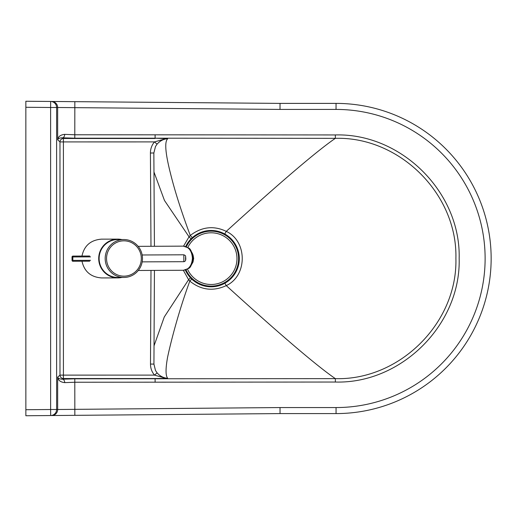<?xml version="1.0" encoding="UTF-8"?>
<svg xmlns="http://www.w3.org/2000/svg" width="517" height="517" viewBox="0 0 517 517"><rect width="100%" height="100%" fill="white"/><g stroke="black" fill="none" stroke-linecap="round" stroke-linejoin="round"><path stroke-width="0.78" d="M183.328 270.275L188.595 279.684L164.264 316.999L154.085 345.666M150.996 270.423L150.486 364.058L153.93 364.091L154.434 270.404M153.853 152.987L154.428 246.279L153.853 152.987L155.488 146.479L157.084 144.146C160.037 140.824 163.566 139.015 167.657 138.718L167.489 139.002C164.419 142.123 165.459 153.801 170.623 174.022C174.998 191.607 181.545 212.086 190.262 235.455L192.311 237.658M154.034 172.187L164.464 200.447L189.048 236.805L183.548 246.15M25.856 329.587L25.856 326.24M25.85 174.488L25.85 144.405M25.85 190.741L25.85 143.28M25.863 415.752L25.863 409.722L25.863 415.752L74.842 415.338L25.863 415.752M167.657 138.718L155.1 138.194L335.346 138.336C399.324 136.443 457.526 193.862 455.897 258.39C457.655 322.795 399.563 380.544 335.359 378.638L74.791 378.812L62.712 379.2A3.445 2.01 86.1 0 1 64.728 382.632L74.791 382.244L74.842 415.338L280.052 413.587L280.027 407.558L336.056 407.558L280.027 407.558L56.611 409.509A6.03 5.997 -90.5 0 1 50.672 415.539L50.621 409.509L56.611 409.509L56.605 107.491L50.608 107.491L50.621 409.509L25.863 409.722L25.85 101.248L25.85 107.278L50.608 107.491L50.66 101.455L25.85 101.248M191.755 279.102L189.81 281.112L188.595 279.684L190.469 277.803M191.032 238.88L189.048 236.805L190.262 235.455C201.792 226.737 213.792 225.373 226.265 231.37C247.559 241.239 247.559 275.748 226.272 285.617C213.178 291.62 201.023 290.115 189.81 281.112C178.811 310.827 170.778 342.008 167.586 357.247C165.511 368.731 165.543 375.749 167.682 378.302C163.585 378.017 160.063 376.214 157.116 372.886L155.481 370.463L153.917 364.091M74.791 378.812L74.791 382.244L335.352 382.037C401.386 383.924 460.964 324.521 459.161 258.39C460.834 192.13 401.134 133.063 335.339 134.943L74.784 134.769L64.715 134.362C60.502 134.795 58.15 136.604 57.658 139.784L57.658 107.497A6.03 5.997 90.5 0 0 51.713 101.468L280.04 103.394L50.66 101.455A6.03 5.997 -89.5 0 1 56.605 107.491L280.014 109.423L280.04 103.394L336.044 103.394A155.1 155.1 90 0 1 491.15 258.487A155.1 155.1 90 0 1 336.056 413.587L280.052 413.587M155.494 146.473L153.866 152.987L150.421 153.019L150.977 246.292M150.486 364.058C150.499 368.227 151.836 371.91 154.486 375.109L157.116 372.886M157.084 144.146L154.46 141.91C151.785 145.128 150.434 148.831 150.421 153.019M51.719 415.532A6.03 5.997 89.5 0 0 57.665 409.503L57.665 377.119C58.259 378.483 59.94 379.181 62.712 379.2L63.41 378.541L63.41 375.116L154.486 375.109L166.138 378.36L155.106 378.534L155.113 382.237M167.682 378.302L166.138 378.36M166.144 138.659L154.46 141.91L63.404 141.916L63.404 138.491L62.699 137.793L74.784 138.194L155.1 138.194L155.106 134.769M64.715 134.362A3.445 2.01 94.1 0 1 62.699 137.793C59.927 137.787 58.247 138.453 57.658 139.784L59.978 141.916L59.985 375.116L57.665 377.119C58.156 380.338 60.508 382.173 64.728 382.632M185.351 270.029A28.177 28.177 90 0 0 238.99 262.778A28.177 28.177 90 0 0 185.693 246.499M186.017 269.822A27.485 27.485 90 0 0 238.298 262.701A27.485 27.485 90 0 0 186.346 246.732M187.497 269.137A25.85 25.85 90 0 0 236.689 262.442A25.85 25.85 90 0 0 187.8 247.488M105.177 258.578A18.955 18.651 89.9 0 0 123.86 277.455A18.955 18.651 89.9 0 0 142.479 258.468A18.955 18.651 89.9 0 0 123.796 239.545A18.955 18.651 89.9 0 0 105.177 258.578M123.796 239.545L117.747 239.558A18.955 18.651 89.9 0 0 99.128 258.59A18.955 18.651 89.9 0 0 117.818 277.467L123.86 277.455M121.818 277.461A19.387 19.077 -90.1 0 1 98.708 258.59A19.387 19.077 -90.1 0 1 121.747 239.545M81.99 261.227C84.31 271.548 90.818 277.112 101.519 277.926L117.818 277.9M117.747 239.125L101.455 239.151C90.695 240.024 84.2 245.653 81.964 256.057M192.414 258.177C191.897 265.486 188.905 269.519 183.432 270.275L188.485 268.478C190.508 267.864 192.033 264.426 193.048 258.17C191.975 251.915 190.424 248.49 188.388 247.895L183.322 246.144C188.808 246.855 191.839 250.861 192.414 258.177M73.046 256.096L88.821 256.025L73.046 256.096M224.753 233.981L226.265 231.37C280.847 181.771 317.212 150.757 335.346 138.336L335.339 134.943M224.882 283.226L226.272 285.617C280.854 335.216 317.218 366.223 335.359 378.638L335.352 382.037M74.836 101.662L74.784 138.194M280.014 109.423L336.044 109.423L336.044 103.394M336.044 109.423A149.064 149.064 -90 0 1 485.12 258.487A149.064 149.064 -90 0 1 336.056 407.558L336.056 413.587M155.1 138.491L63.404 138.491A3.445 3.399 -42.3 0 0 59.978 141.916L63.404 141.916L63.41 375.116L59.985 375.116A3.445 3.406 43.7 0 0 63.41 378.541L155.106 378.534M106.547 258.578A17.662 17.378 -90.1 0 1 132.559 243.164A17.662 17.378 -90.1 0 1 132.682 273.758A17.662 17.378 -90.1 0 1 106.547 258.578M185.577 256.729L185.545 259.754L185.577 256.729M183.826 254.803L183.852 261.692C185.59 261.473 186.165 259.786 185.577 256.645C185.887 255.986 185.306 255.366 183.826 254.803L142.156 254.978M72.91 261.266L89.706 261.188L72.91 261.266A0.86 0.847 89.6 0 1 72.057 260.406L72.057 260.406A0.86 0.86 0 0 0 72.91 261.266L72.845 260.406L72.044 260.406L72.031 256.962L72.832 256.955L72.891 256.096A0.86 0.86 0 0 0 72.031 256.962L72.044 256.962A0.86 0.847 89.6 0 1 72.891 256.096L89.68 256.018M72.044 256.962L72.057 260.406M90.546 260.322L72.845 260.406L72.832 256.955L90.533 256.878M192.065 252.91A8.615 6.521 89.7 0 1 191.969 263.786M155.481 370.463L153.93 364.091L154.441 270.404M142.181 261.867L183.852 261.692M138.285 270.475L183.432 270.275M138.142 246.35L183.322 246.144M191.788 252.251L193.688 258.235L193.035 262.003L191.697 264.4"/></g></svg>
